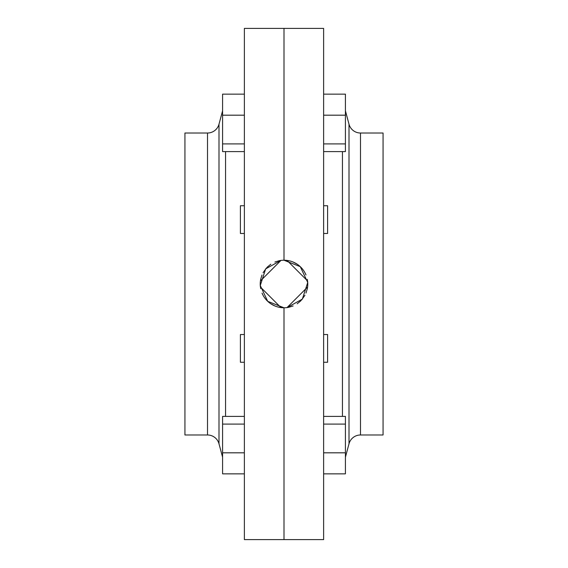 <?xml version="1.0" encoding="UTF-8"?>
<svg xmlns="http://www.w3.org/2000/svg" width="568" height="568" viewBox="0 0 568 568"><rect width="100%" height="100%" fill="white"/><g stroke="black" fill="none" stroke-linecap="round" stroke-linejoin="round"><path stroke-width="0.85" d="M288.665 307.316A23.778 23.778 0 0 1 262.04 293.123M279.335 260.684A23.778 23.778 0 0 1 305.96 274.876M288.65 260.684L287.039 260.421L307.579 280.961A23.778 23.778 0 0 1 307.324 288.636L305.982 293.067M279.349 307.316L280.961 307.579L260.421 287.039A23.778 23.778 0 0 1 260.676 279.364L261.997 274.997M284 260.222L284 28.4L244.375 28.4L244.375 539.6L323.625 539.6L323.625 28.4L284 28.4L284 260.222L300.273 266.662L307.728 282.481L302.346 299.123L287.039 307.579L307.579 287.039M284 307.778L284 539.6L284 307.778L267.727 301.338L260.272 285.519L265.654 268.877L280.961 260.421L260.421 280.961M345.422 457.169L349.008 443.793A11.885 11.885 0 0 1 360.488 434.981L383.066 434.981L383.066 133.018L360.488 133.018L360.488 434.981M349.008 443.793L349.008 124.207A11.885 11.885 0 0 0 360.488 133.018M323.625 205.737L327.594 205.737L327.594 233.476L323.625 233.476M323.625 334.524L327.594 334.524L327.594 362.263L323.625 362.263M349.008 124.207L345.422 110.831M342.447 416.394L342.447 151.606M288.7 307.309L293.109 305.96M297.185 303.788L300.813 300.813M301.438 300.167L304.966 295.211M307.778 284L307.324 279.364M305.982 274.933L304.981 272.81M297.178 264.205L293.109 262.04M323.625 424.09L345.422 424.09L345.422 416.394L323.625 416.394M345.422 424.09L345.422 452.817L323.625 452.817M345.422 452.817L345.422 473.854L323.625 473.854M323.625 115.183L345.422 115.183L345.422 94.146L323.625 94.146M345.422 115.183L345.422 143.91L323.625 143.91M345.422 143.91L345.422 151.606L323.625 151.606M222.578 110.831L218.992 124.207A11.885 11.885 0 0 1 207.512 133.018L184.934 133.018L184.934 434.981L207.512 434.981L207.512 133.018M218.992 124.207L218.992 443.793A11.885 11.885 0 0 0 207.512 434.981M244.375 362.263L240.406 362.263L240.406 334.524L244.375 334.524M244.375 233.476L240.406 233.476L240.406 205.737L244.375 205.737M218.992 443.793L222.578 457.169M225.553 151.606L225.553 416.394M279.3 260.691L274.891 262.04M270.815 264.212L267.187 267.187M266.562 267.833L263.055 272.746M260.222 284L260.676 288.636M262.047 293.131L263.019 295.19M270.822 303.795L274.891 305.96M244.375 143.91L222.578 143.91L222.578 151.606L244.375 151.606M222.578 143.91L222.578 115.183L244.375 115.183M222.578 115.183L222.578 94.146L244.375 94.146M244.375 452.817L222.578 452.817L222.578 473.854L244.375 473.854M222.578 452.817L222.578 424.09L244.375 424.09M222.578 424.09L222.578 416.394L244.375 416.394"/></g></svg>

